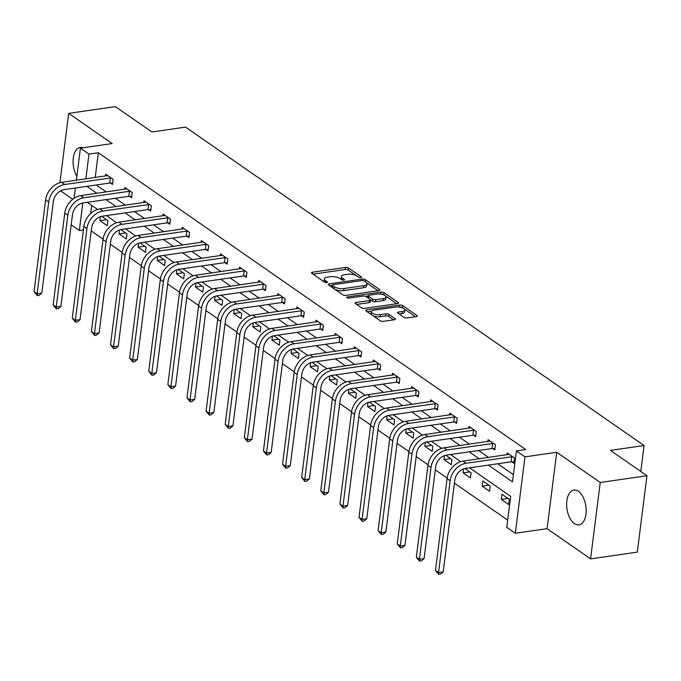 <?xml version="1.0" encoding="UTF-8"?>
<svg xmlns="http://www.w3.org/2000/svg" width="681" height="681" viewBox="0 0 681 681"><rect width="100%" height="100%" fill="white"/><g stroke="black" fill="none" stroke-linecap="round" stroke-linejoin="round"><path stroke-width="1.02" d="M360.87 277.661A1.549 0.587 7.2 0 0 361.568 277.269A1.549 0.587 7.2 0 0 361.313 276.886L348.536 268.016A2.205 0.834 7.2 0 0 345.497 267.446L312.485 272.213A2.205 0.834 7.2 0 0 311.498 272.766A2.205 0.834 7.2 0 0 311.855 273.311L324.633 282.181A1.549 0.587 7.2 0 0 326.761 282.581A1.549 0.587 7.2 0 0 327.45 282.189A1.549 0.587 7.2 0 0 327.203 281.815L325.544 280.666A7.065 2.681 7.2 0 1 324.403 278.929A7.065 2.681 7.2 0 1 327.57 277.141L330.319 276.75A7.065 2.681 7.2 0 1 340.04 278.572L341.692 279.721A1.549 0.587 7.2 0 0 343.82 280.121A1.549 0.587 7.2 0 0 344.509 279.729A1.549 0.587 7.2 0 0 344.254 279.346L342.603 278.206A7.065 2.681 7.2 0 1 341.462 276.469A7.065 2.681 7.2 0 1 344.629 274.681L347.378 274.281A7.065 2.681 7.2 0 1 357.091 276.111L358.751 277.261A1.549 0.587 7.2 0 0 360.87 277.661M578.45 491.384A17.544 9.543 -98.2 0 0 573.913 490.124A17.544 9.543 -98.2 0 0 566.652 504.783A17.544 9.543 -98.2 0 0 574.381 523.595A17.544 9.543 -98.2 0 0 578.927 524.855A17.544 9.543 -98.2 0 0 586.188 510.205A17.544 9.543 -98.2 0 0 578.45 491.384M83.218 147.743A17.544 9.543 -98.2 0 0 80.341 147.377A17.544 9.543 -98.2 0 0 73.276 158.256A17.544 9.543 -98.2 0 0 76.851 176.353M403.986 317.363A2.205 0.834 7.2 0 0 407.017 317.933L416.278 316.597A2.205 0.834 7.2 0 0 417.266 316.035A2.205 0.834 7.2 0 0 416.917 315.499L402.718 305.641A2.205 0.834 7.2 0 0 399.687 305.071L366.667 309.838A2.205 0.834 7.2 0 0 365.68 310.391A2.205 0.834 7.2 0 0 366.037 310.936L380.228 320.794A2.205 0.834 7.2 0 0 383.267 321.364L394.452 319.747A2.205 0.834 7.2 0 0 395.44 319.185A2.205 0.834 7.2 0 0 395.091 318.648L389.013 314.426A2.205 0.834 7.2 0 0 385.974 313.856L380.432 314.656A5.908 2.239 7.2 0 1 374.303 314.069A5.908 2.239 7.2 0 1 371.349 311.685A5.908 2.239 7.2 0 1 373.997 310.187L395.729 307.054A5.908 2.239 7.2 0 1 401.858 307.642A5.908 2.239 7.2 0 1 404.803 310.025A5.908 2.239 7.2 0 1 402.165 311.523L398.538 312.043A2.205 0.834 7.2 0 0 397.551 312.605A2.205 0.834 7.2 0 0 397.908 313.141L403.986 317.363M646.95 475.738L637.297 552.138L590.58 558.88L600.233 482.48L646.95 475.738L610.431 450.379L644.073 445.519L185.547 127.109L151.914 131.969L115.395 106.611L68.679 113.352L112.178 143.563L80.418 148.143L88.99 154.102L98.336 152.757L525.732 449.554L516.394 450.899L524.974 456.857L515.321 533.257L506.741 527.307L510.656 496.33L469.584 467.813M600.233 482.48L556.735 452.269L524.974 456.857M378.874 290.625A2.205 0.834 7.2 0 0 379.862 290.063A2.205 0.834 7.2 0 0 379.504 289.519L365.314 279.67A2.205 0.834 7.2 0 0 362.275 279.091L329.263 283.858A2.205 0.834 7.2 0 0 328.276 284.42A2.205 0.834 7.2 0 0 328.634 284.956L342.824 294.813A2.205 0.834 7.2 0 0 345.863 295.384L378.874 290.625M384.016 292.651L398.206 302.509A2.205 0.834 7.2 0 1 398.564 303.054A2.205 0.834 7.2 0 1 397.576 303.607L364.565 308.374A2.205 0.834 7.2 0 1 361.526 307.803L355.456 303.581A2.205 0.834 7.2 0 1 355.099 303.045A2.205 0.834 7.2 0 1 356.086 302.483L369.477 300.551A2.205 0.834 7.2 0 0 370.464 299.998A2.205 0.834 7.2 0 0 370.106 299.453L366.08 296.652A2.205 0.834 7.2 0 0 363.041 296.082L349.098 298.099A1.549 0.587 7.2 0 1 347.497 297.946A1.549 0.587 7.2 0 1 346.723 297.316A1.549 0.587 7.2 0 1 347.412 296.925L380.977 292.081A2.205 0.834 7.2 0 1 384.016 292.651L383.761 294.72L384.756 295.418M68.679 113.352L59.919 182.712M640.795 471.456L644.073 445.519M98.336 152.757L95.204 177.511M96.251 185.002L106.262 191.948M115.37 198.273L125.381 205.228M134.48 211.544L144.491 218.499M153.6 224.824L163.61 231.77M172.719 238.095L182.721 245.049M191.829 251.374L201.84 258.32M210.948 264.645L220.95 271.591M230.059 277.916L240.07 284.871M249.178 291.196L259.189 298.142M268.288 304.467L278.299 311.421M287.408 317.738L297.418 324.692M306.518 331.017L316.529 337.963M325.637 344.288L335.648 351.243M344.756 357.568L354.758 364.514M363.867 370.839L373.878 377.785M382.986 384.11L392.997 391.064M402.096 397.389L412.107 404.335M421.216 410.66L431.226 417.615M440.326 423.931L450.337 430.886M459.445 437.211L469.456 444.157M478.564 450.482L488.566 457.436M497.675 463.752L513.389 474.666M110.467 183.078L112.459 184.457L113.106 179.299L105.759 174.191L105.521 176.021M129.586 196.349L131.569 197.737L132.225 192.57L124.87 187.462L124.64 189.301M148.696 209.629L150.688 211.008L151.344 205.841L143.989 200.742L143.759 202.572M167.815 222.9L169.799 224.279L170.454 219.12L163.099 214.013L162.87 215.843M186.926 236.171L188.918 237.558L189.573 232.391L182.219 227.284L181.989 229.122M206.045 249.45L208.037 250.829L208.684 245.671L201.338 240.563L201.099 242.393M225.164 262.721L227.148 264.1L227.803 258.942L220.448 253.834L220.218 255.664M244.275 276.001L246.267 277.38L246.914 272.213L239.567 267.114L239.329 268.944M263.394 289.272L265.377 290.651L266.033 285.492L258.678 280.385L258.448 282.215M282.504 302.543L284.496 303.93L285.143 298.763L277.797 293.656L277.567 295.494M301.623 315.822L303.607 317.201L304.262 312.034L296.907 306.935L296.678 308.765M320.734 329.093L322.726 330.472L323.381 325.314L316.027 320.206L315.797 322.036M339.853 342.364L341.845 343.752L342.492 338.585L335.137 333.477L334.907 335.316M358.964 355.644L360.956 357.023L361.611 351.864L354.256 346.757L354.026 348.587M378.083 368.915L380.075 370.294L380.722 365.135L373.375 360.028L373.137 361.858M397.202 382.194L399.185 383.573L399.841 378.406L392.486 373.307L392.256 375.137M416.312 395.465L418.304 396.844L418.951 391.686L411.605 386.578L411.375 388.408M435.431 408.736L437.415 410.124L438.07 404.957L430.715 399.849L430.486 401.688M454.542 422.016L456.534 423.395L457.189 418.228L449.835 413.129L449.605 414.959M473.661 435.287L475.653 436.666L476.3 431.507L468.945 426.4L468.715 428.23M492.772 448.558L494.764 449.945L495.419 444.778L488.064 439.671L487.834 441.509M511.891 461.837L513.883 463.216L514.53 458.058L507.183 452.95L506.945 454.78M91.228 230.927L103.069 239.15M110.339 244.198L122.188 252.421M129.458 257.469L141.299 265.701M148.569 270.749L160.418 278.972M167.688 284.02L179.529 292.243M186.807 297.299L198.648 305.522M205.917 310.57L217.758 318.793M225.036 323.841L236.877 332.064M244.147 337.121L255.996 345.344M263.266 350.392L275.107 358.615M282.377 363.663L294.226 371.894M301.496 376.942L313.337 385.165M320.606 390.213L332.456 398.436M339.725 403.492L351.566 411.716M358.844 416.763L370.685 424.987M377.955 430.034L389.796 438.258M397.074 443.314L408.915 451.537M416.185 456.585L428.034 464.808M435.304 469.856L447.145 478.088M454.414 483.135L507.651 520.097M91.688 205.39L90.65 213.579M100.388 216.669L99.886 220.653L107.24 225.76L107.887 220.593L101.699 216.294M119.507 229.94L119.005 233.932L126.351 239.031L127.006 233.872L120.818 229.574M138.618 243.219L138.115 247.203L145.47 252.31L146.126 247.143L139.928 242.845M157.737 256.49L157.234 260.474L164.589 265.581L165.236 260.423L159.048 256.116M176.856 269.761L176.345 273.753L183.7 278.852L184.355 273.694L178.158 269.395M195.966 283.041L195.464 287.024L202.819 292.132L203.466 286.965L197.277 282.666M215.085 296.312L214.583 300.295L221.929 305.403L222.585 300.244L216.396 295.946M234.196 309.583L233.694 313.575L241.048 318.682L241.695 313.515L235.507 309.217M253.315 322.862L252.813 326.846L260.159 331.953L260.814 326.786L254.626 322.488M272.426 336.133L271.923 340.125L279.278 345.224L279.934 340.066L273.736 335.767M291.545 349.413L291.042 353.396L298.397 358.504L299.044 353.337L292.856 349.038M310.664 362.684L310.153 366.667L317.508 371.775L318.163 366.616L311.966 362.309M329.774 375.955L329.272 379.947L336.627 385.046L337.274 379.887L331.085 375.589M348.893 389.234L348.391 393.218L355.737 398.325L356.393 393.158L350.196 388.86M368.004 402.505L367.502 406.489L374.856 411.596L375.503 406.438L369.315 402.139M387.123 415.776L386.621 419.768L393.967 424.876L394.622 419.709L388.434 415.41M406.234 429.056L405.731 433.039L413.086 438.147L413.742 432.98L407.544 428.681M425.353 442.327L424.85 446.319L432.197 451.418L432.852 446.259L426.664 441.96M444.472 455.606L443.961 459.59L451.316 464.697L451.971 459.53L445.774 455.231M463.582 468.877L463.08 472.861L470.435 477.968L471.082 472.81L464.893 468.502M482.191 486.14L489.545 491.239L490.201 486.081L482.846 480.973L482.191 486.14L488.89 485.17M501.31 499.411L508.664 504.519L509.311 499.352L501.965 494.253L501.31 499.411L508.009 498.441M556.735 452.269L547.081 528.677L590.58 558.88M547.081 528.677L515.321 533.257M83.431 229.914L79.337 230.51L71.199 224.858M60.575 190.833L72.731 199.278M488.337 465.106L512.478 481.876L516.394 450.899M86.913 186.347L96.923 193.302M106.023 199.618L116.034 206.573M125.142 212.898L135.153 219.844M144.253 226.169L154.264 233.123M163.372 239.448L173.383 246.394M182.491 252.719L192.493 259.665M201.602 265.99L211.612 272.945M220.721 279.27L230.723 286.216M239.831 292.541L249.842 299.495M258.95 305.812L268.961 312.766M278.061 319.091L288.072 326.037M297.18 332.362L307.191 339.317M316.29 345.642L326.301 352.588M335.41 358.913L345.42 365.859M354.529 372.184L364.531 379.138M373.639 385.463L383.65 392.409M392.758 398.734L402.769 405.689M411.869 412.005L421.88 418.96M430.988 425.284L440.999 432.231M450.098 438.555L460.109 445.51M469.218 451.835L479.228 458.781M88.99 154.102L85.866 178.865M74.084 198.29L75.378 188.016M76.366 180.235L80.418 148.143M82.818 202.981L79.337 230.51M460.722 461.658L450.473 454.533M441.611 448.379L431.354 441.262M422.492 435.108L412.243 427.991M403.382 421.837L393.124 414.712M384.263 408.557L374.014 401.441M365.144 395.286L354.895 388.17M346.033 382.015L335.776 374.89M326.914 368.736L316.665 361.62M307.803 355.465L297.546 348.34M288.684 342.185L278.435 335.069M269.574 328.914L259.316 321.798M250.455 315.644L240.206 308.519M231.344 302.364L221.087 295.248M212.225 289.093L201.976 281.977M193.106 275.822L182.857 268.697M173.995 262.543L163.738 255.426M154.876 249.272L144.627 242.147M135.766 235.992L125.508 228.876M116.647 222.721L106.398 215.605M97.536 209.45L87.279 202.325M99.886 220.653L106.585 219.691M119.005 233.932L125.696 232.962M138.115 247.203L144.815 246.233M157.234 260.474L163.925 259.512M176.345 273.753L183.044 272.783M195.464 287.024L202.155 286.063M214.583 300.295L221.274 299.334M233.694 313.575L240.393 312.605M252.813 326.846L259.504 325.884M271.923 340.125L278.623 339.155M291.042 353.396L297.733 352.426M310.153 366.667L316.852 365.706M329.272 379.947L335.963 378.976M348.391 393.218L355.082 392.256M367.502 406.489L374.201 405.527M386.621 419.768L393.312 418.798M405.731 433.039L412.431 432.077M424.85 446.319L431.541 445.348M443.961 459.59L450.66 458.619M463.08 472.861L469.771 471.899M341.462 276.469L341.198 278.538A7.065 2.681 7.2 0 0 341.709 279.738M324.403 278.929L324.147 280.998A7.065 2.681 7.2 0 0 324.65 282.198M356.24 275.609L348.272 270.076A2.205 0.834 7.2 0 0 345.241 269.506L313.064 274.154M332.234 285.458L329.842 285.807M378.032 290.744L366.446 282.7M364.071 280.955A1.549 0.587 7.2 0 0 361.943 280.555L332.966 284.735A1.549 0.587 7.2 0 0 332.277 285.126A1.549 0.587 7.2 0 0 332.524 285.509L334.269 286.718A7.065 2.681 7.2 0 0 343.982 288.548L363.79 285.688A7.065 2.681 7.2 0 0 366.957 283.9A7.065 2.681 7.2 0 0 365.816 282.164L364.071 280.955M332.277 285.126L332.013 287.195A1.549 0.587 7.2 0 0 332.03 287.322M334.856 289.28A7.065 2.681 7.2 0 0 343.726 290.608L343.982 288.548M366.957 283.9L366.693 285.96A7.065 2.681 7.2 0 1 363.535 287.748L343.726 290.608M385.318 295.801L396.734 303.735M356.665 304.433L369.213 302.619A2.205 0.834 7.2 0 0 370.2 302.058L370.464 299.998M365.459 296.354L368.259 295.946M383.369 298.55A5.908 2.239 7.2 0 0 386.008 297.052A5.908 2.239 7.2 0 0 383.062 294.669A5.908 2.239 7.2 0 0 376.933 294.081L369.272 295.188A2.205 0.834 7.2 0 0 368.285 295.741A2.205 0.834 7.2 0 0 368.642 296.286L372.677 299.087A2.205 0.834 7.2 0 0 375.708 299.657L383.369 298.55L383.105 300.61A5.908 2.239 7.2 0 0 385.752 299.121L386.008 297.052M368.285 295.741L368.029 297.81A2.205 0.834 7.2 0 0 368.08 298.048M383.105 300.61L375.452 301.717A2.205 0.834 7.2 0 1 372.413 301.147L370.404 299.751M383.761 294.72A2.205 0.834 7.2 0 0 380.79 294.141M404.803 310.025L404.548 312.094A5.908 2.239 7.2 0 1 401.901 313.583L399.126 313.992M371.349 311.685L371.085 313.754A5.908 2.239 7.2 0 0 371.477 314.716M372.83 315.652A5.908 2.239 7.2 0 0 380.168 316.725L380.432 314.656M393.609 319.866L388.749 316.495A2.205 0.834 7.2 0 0 385.718 315.924L380.168 316.725M371.605 311.149L367.255 311.779M403.067 308.127L402.462 307.71A2.205 0.834 7.2 0 0 399.594 307.114M415.436 316.716L404.42 309.063M107.743 175.57L61.613 182.363L64.678 184.491L111.122 177.911M112.62 183.146L109.726 183.053L64.031 189.65A11.245 8.419 124.8 0 0 53.382 201.321L41.788 293.111L39.123 295.367L37.259 295.631L34.05 291.664L45.644 199.874A16.872 12.633 -55.2 0 1 61.613 182.363M34.05 291.664L37.114 293.792L48.709 202.002A16.872 12.633 -55.2 0 1 64.678 184.491M37.259 295.631L37.114 293.792L41.788 293.111M109.726 183.053L110.382 177.894M126.862 188.85L80.733 195.634L83.797 197.762L130.233 191.191M131.739 196.417L128.845 196.332L83.142 202.921A11.245 8.419 124.8 0 0 72.492 214.6L60.898 306.39L58.243 308.638L56.37 308.91L53.169 304.935L64.763 213.144A16.872 12.633 -55.2 0 1 80.733 195.634M53.169 304.935L56.225 307.063L67.828 215.273A16.872 12.633 -55.2 0 1 83.797 197.762M56.37 308.91L56.225 307.063L60.898 306.39M128.845 196.332L129.492 191.165M145.972 202.121L99.843 208.905L102.908 211.033L149.352 204.462M150.85 209.697L147.956 209.603L102.261 216.2A11.245 8.419 124.8 0 0 91.612 227.871L80.017 319.661L77.353 321.909L75.489 322.181L72.28 318.206L83.874 226.415A16.872 12.633 -55.2 0 1 99.843 208.905M72.28 318.206L75.344 320.334L86.938 228.544A16.872 12.633 -55.2 0 1 102.908 211.033M75.489 322.181L75.344 320.334L80.017 319.661M147.956 209.603L148.611 204.436M165.091 215.392L118.962 222.185L122.027 224.313L168.462 217.741M169.969 222.968L167.075 222.874L121.371 229.471A11.245 8.419 124.8 0 0 110.731 241.151L99.128 332.932L96.472 335.188L94.599 335.452L91.399 331.485L102.993 239.695A16.872 12.633 -55.2 0 1 118.962 222.185M91.399 331.485L94.463 333.613L106.057 241.823A16.872 12.633 -55.2 0 1 122.027 224.313M94.599 335.452L94.463 333.613L99.128 332.932M167.075 222.874L167.722 217.716M184.21 228.671L138.081 235.456L141.137 237.584L187.581 231.012M189.088 236.239L186.185 236.154L140.49 242.751A11.245 8.419 124.8 0 0 129.841 254.422L118.247 346.212L115.583 348.459L113.718 348.732L110.509 344.756L122.103 252.966A16.872 12.633 -55.2 0 1 138.081 235.456M110.509 344.756L113.574 346.884L125.168 255.094A16.872 12.633 -55.2 0 1 141.137 237.584M113.718 348.732L113.574 346.884L118.247 346.212M186.185 236.154L186.841 230.987M203.321 241.942L157.192 248.735L160.256 250.855L206.701 244.283M208.199 249.518L205.304 249.425L159.601 256.022A11.245 8.419 124.8 0 0 148.96 267.693L137.358 359.483L134.702 361.73L132.838 362.003L129.628 358.036L141.222 266.245A16.872 12.633 -55.2 0 1 157.192 248.735M129.628 358.036L132.693 360.155L144.287 268.365A16.872 12.633 -55.2 0 1 160.256 250.855M132.838 362.003L132.693 360.155L137.358 359.483M205.304 249.425L205.951 244.266M222.44 255.213L176.311 262.006L179.375 264.134L225.811 257.563M227.318 262.789L224.415 262.696L178.72 269.293A11.245 8.419 124.8 0 0 168.071 280.972L156.477 372.762L153.821 375.01L151.948 375.274L148.739 371.307L160.341 279.516A16.872 12.633 -55.2 0 1 176.311 262.006M148.739 371.307L151.803 373.435L163.397 281.645A16.872 12.633 -55.2 0 1 179.375 264.134M151.948 375.274L151.803 373.435L156.477 372.762M224.415 262.696L225.07 257.537M241.551 268.493L195.421 275.277L198.486 277.405L244.93 270.834M246.428 276.06L243.534 275.975L197.839 282.572A11.245 8.419 124.8 0 0 187.19 294.243L175.596 386.033L172.931 388.281L171.067 388.553L167.858 384.578L179.452 292.787A16.872 12.633 -55.2 0 1 195.421 275.277M167.858 384.578L170.922 386.706L182.517 294.916A16.872 12.633 -55.2 0 1 198.486 277.405M171.067 388.553L170.922 386.706L175.596 386.033M243.534 275.975L244.19 270.808M260.67 281.764L214.541 288.557L217.605 290.685L264.041 284.105M265.547 289.34L262.645 289.246L216.95 295.843A11.245 8.419 124.8 0 0 206.3 307.514L194.706 399.304L192.051 401.552L190.178 401.824L186.977 397.857L198.571 306.067A16.872 12.633 -55.2 0 1 214.541 288.557M186.977 397.857L190.033 399.985L201.636 308.195A16.872 12.633 -55.2 0 1 217.605 290.685M190.178 401.824L190.033 399.985L194.706 399.304M262.645 289.246L263.3 284.088M279.78 295.043L233.651 301.828L236.716 303.956L283.16 297.384M284.658 302.611L281.764 302.526L236.069 309.114A11.245 8.419 124.8 0 0 225.42 320.794L213.825 412.584L211.161 414.831L209.297 415.104L206.088 411.128L217.682 319.338A16.872 12.633 -55.2 0 1 233.651 301.828M206.088 411.128L209.152 413.256L220.746 321.466A16.872 12.633 -55.2 0 1 236.716 303.956M209.297 415.104L209.152 413.256L213.825 412.584M281.764 302.526L282.419 297.359M298.899 308.314L252.77 315.099L255.835 317.227L302.27 310.655M303.777 315.89L300.883 315.797L255.179 322.394A11.245 8.419 124.8 0 0 244.539 334.065L232.936 425.855L230.28 428.102L228.407 428.375L225.207 424.399L236.801 332.609A16.872 12.633 -55.2 0 1 252.77 315.099M225.207 424.399L228.271 426.527L239.865 334.737A16.872 12.633 -55.2 0 1 255.835 317.227M228.407 428.375L228.271 426.527L232.936 425.855M300.883 315.797L301.53 310.63M318.018 321.585L271.889 328.378L274.945 330.506L321.389 323.935M322.888 329.161L319.993 329.068L274.298 335.665A11.245 8.419 124.8 0 0 263.649 347.344L252.055 439.126L249.391 441.382L247.526 441.646L244.317 437.679L255.911 345.888A16.872 12.633 -55.2 0 1 271.889 328.378M244.317 437.679L247.382 439.807L258.976 348.017A16.872 12.633 -55.2 0 1 274.945 330.506M247.526 441.646L247.382 439.807L252.055 439.126M319.993 329.068L320.649 323.909M337.129 334.865L291 341.649L294.064 343.777L340.509 337.206M342.007 342.432L339.112 342.347L293.409 348.944A11.245 8.419 124.8 0 0 282.768 360.615L271.166 452.405L268.51 454.653L266.646 454.925L263.436 450.95L275.03 359.159A16.872 12.633 -55.2 0 1 291 341.649M263.436 450.95L266.501 453.078L278.095 361.288A16.872 12.633 -55.2 0 1 294.064 343.777M266.646 454.925L266.501 453.078L271.166 452.405M339.112 342.347L339.759 337.18M356.248 348.136L310.119 354.929L313.183 357.048L359.619 350.477M361.126 355.712L358.223 355.618L312.528 362.215A11.245 8.419 124.8 0 0 301.879 373.886L290.285 465.676L287.629 467.924L285.756 468.196L282.547 464.229L294.149 372.439A16.872 12.633 -55.2 0 1 310.119 354.929M282.547 464.229L285.611 466.349L297.205 374.559A16.872 12.633 -55.2 0 1 313.183 357.048M285.756 468.196L285.611 466.349L290.285 465.676M358.223 355.618L358.878 350.46M375.359 361.407L329.229 368.2L332.294 370.328L378.738 363.756M380.236 368.983L377.342 368.889L331.647 375.486A11.245 8.419 124.8 0 0 320.998 387.166L309.404 478.956L306.739 481.203L304.875 481.467L301.666 477.5L313.26 385.71A16.872 12.633 -55.2 0 1 329.229 368.2M301.666 477.5L304.73 479.628L316.325 387.838A16.872 12.633 -55.2 0 1 332.294 370.328M304.875 481.467L304.73 479.628L309.404 478.956M377.342 368.889L377.998 363.731M394.478 374.686L348.349 381.471L351.413 383.599L397.849 377.027M399.355 382.254L396.453 382.169L350.758 388.766A11.245 8.419 124.8 0 0 340.108 400.437L328.514 492.227L325.858 494.474L323.986 494.747L320.785 490.771L332.379 398.981A16.872 12.633 -55.2 0 1 348.349 381.471M320.785 490.771L323.841 492.899L335.444 401.109A16.872 12.633 -55.2 0 1 351.413 383.599M323.986 494.747L323.841 492.899L328.514 492.227M396.453 382.169L397.108 377.002M413.588 387.957L367.459 394.75L370.524 396.878L416.968 390.298M418.466 395.533L415.572 395.44L369.877 402.037A11.245 8.419 124.8 0 0 359.227 413.707L347.633 505.498L344.969 507.745L343.105 508.017L339.896 504.051L351.49 412.26A16.872 12.633 -55.2 0 1 367.459 394.75M339.896 504.051L342.96 506.179L354.554 414.388A16.872 12.633 -55.2 0 1 370.524 396.878M343.105 508.017L342.96 506.179L347.633 505.498M415.572 395.44L416.227 390.281M432.707 401.237L386.578 408.021L389.643 410.149L436.078 403.578M437.585 408.804L434.691 408.719L388.987 415.308A11.245 8.419 124.8 0 0 378.338 426.987L366.744 518.777L364.088 521.025L362.215 521.297L359.015 517.322L370.609 425.531A16.872 12.633 -55.2 0 1 386.578 408.021M359.015 517.322L362.079 519.45L373.673 427.659A16.872 12.633 -55.2 0 1 389.643 410.149M362.215 521.297L362.079 519.45L366.744 518.777M434.691 408.719L435.338 403.552M451.826 414.508L405.697 421.292L408.753 423.42L455.197 416.849M456.696 422.084L453.801 421.99L408.106 428.587A11.245 8.419 124.8 0 0 397.457 440.258L385.863 532.048L383.199 534.296L381.334 534.568L378.125 530.593L389.719 438.802A16.872 12.633 -55.2 0 1 405.697 421.292M378.125 530.593L381.19 532.721L392.784 440.93A16.872 12.633 -55.2 0 1 408.753 423.42M381.334 534.568L381.19 532.721L385.863 532.048M453.801 421.99L454.457 416.823M470.937 427.779L424.808 434.572L427.872 436.7L474.308 430.128M475.815 435.355L472.92 435.261L427.217 441.858A11.245 8.419 124.8 0 0 416.576 453.529L404.974 545.319L402.318 547.575L400.445 547.839L397.244 543.872L408.838 452.082A16.872 12.633 -55.2 0 1 424.808 434.572M397.244 543.872L400.309 546L411.903 454.21A16.872 12.633 -55.2 0 1 427.872 436.7M400.445 547.839L400.309 546L404.974 545.319M472.92 435.261L473.567 430.103M490.056 441.058L443.927 447.843L446.991 449.971L493.427 443.399M494.934 448.626L492.031 448.541L446.336 455.138A11.245 8.419 124.8 0 0 435.687 466.808L424.093 558.599L421.437 560.846L419.564 561.118L416.355 557.143L427.957 465.353A16.872 12.633 -55.2 0 1 443.927 447.843M416.355 557.143L419.419 559.271L431.013 467.481A16.872 12.633 -55.2 0 1 446.991 449.971M419.564 561.118L419.419 559.271L424.093 558.599M492.031 448.541L492.686 443.374M509.167 454.329L463.037 461.122L466.102 463.242L512.546 456.67M514.044 461.905L511.15 461.812L465.455 468.409A11.245 8.419 124.8 0 0 454.806 480.079L443.212 571.87L440.547 574.117L438.683 574.389L435.474 570.423L447.068 478.632A16.872 12.633 -55.2 0 1 463.037 461.122M435.474 570.423L438.538 572.542L450.132 480.752A16.872 12.633 -55.2 0 1 466.102 463.242M438.683 574.389L438.538 572.542L443.212 571.87M511.15 461.812L511.797 456.653M361.228 277.576L361.313 276.886M327.118 282.496L327.203 281.815M344.169 280.036L344.254 279.346M342.373 280.019L342.603 278.206M325.322 282.479L325.544 280.666M312.307 273.626L312.485 272.213M345.241 269.506L345.497 267.446M348.272 270.076L348.536 268.016M329.085 285.271L329.263 283.858M362.096 280.538L362.275 279.091M365.067 281.645L365.314 279.67M379.385 290.498L379.504 289.519M332.277 287.484L332.524 285.509M334.013 288.701L334.269 286.718M363.535 287.748L363.79 285.688M398.087 303.488L398.206 302.509M355.908 303.896L356.086 302.483M369.213 302.619L369.477 300.551M347.301 297.869L347.412 296.925M380.722 294.132L380.977 292.081M368.395 298.261L368.642 296.286M372.413 301.147L372.677 299.087M375.452 301.717L375.708 299.657M398.359 313.456L398.538 312.043M401.901 313.583L402.165 311.523M385.718 315.924L385.974 313.856M388.749 316.495L389.013 314.426M394.963 319.627L395.091 318.648M366.489 311.251L366.667 309.838M399.432 307.088L399.687 305.071M402.462 307.71L402.718 305.641M416.789 316.478L416.917 315.499M45.644 199.874L48.709 202.002M64.763 213.144L67.828 215.273M83.874 226.415L86.938 228.544M102.993 239.695L106.057 241.823M122.103 252.966L125.168 255.094M141.222 266.245L144.287 268.365M160.341 279.516L163.397 281.645M179.452 292.787L182.517 294.916M198.571 306.067L201.636 308.195M217.682 319.338L220.746 321.466M236.801 332.609L239.865 334.737M255.911 345.888L258.976 348.017M275.03 359.159L278.095 361.288M294.149 372.439L297.205 374.559M313.26 385.71L316.325 387.838M332.379 398.981L335.444 401.109M351.49 412.26L354.554 414.388M370.609 425.531L373.673 427.659M389.719 438.802L392.784 440.93M408.838 452.082L411.903 454.21M427.957 465.353L431.013 467.481M447.068 478.632L450.132 480.752"/></g></svg>

